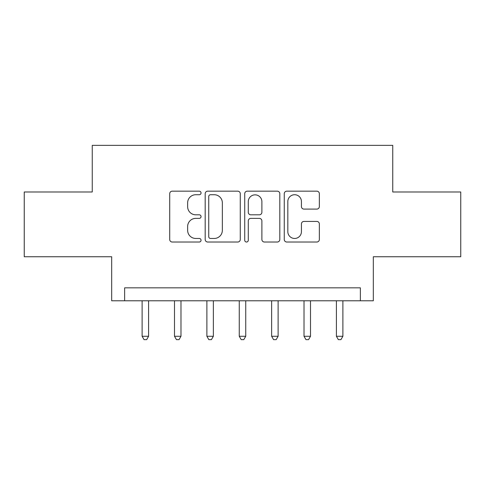<?xml version="1.0" encoding="UTF-8"?>
<svg xmlns="http://www.w3.org/2000/svg" width="485" height="485" viewBox="0 0 485 485"><rect width="100%" height="100%" fill="white"/><g stroke="black" fill="none" stroke-linecap="round" stroke-linejoin="round"><path stroke-width="0.73" d="M201.051 192.945A1.782 1.782 0 0 0 199.274 191.169L172.254 191.169A2.54 2.54 0 0 0 169.714 193.709L169.714 239.481A2.54 2.54 0 0 0 172.254 242.021L199.274 242.021A1.782 1.782 0 0 0 201.051 240.245A1.782 1.782 0 0 0 199.274 238.462L195.776 238.462A8.136 8.136 0 0 1 187.64 230.326L187.64 226.513A8.136 8.136 0 0 1 195.776 218.377L199.274 218.377A1.782 1.782 0 0 0 201.051 216.595A1.782 1.782 0 0 0 199.274 214.813L195.776 214.813A8.136 8.136 0 0 1 187.64 206.677L187.64 202.863A8.136 8.136 0 0 1 195.776 194.727L199.274 194.727A1.782 1.782 0 0 0 201.051 192.945M316.814 209.096A2.54 2.54 0 0 0 319.354 206.549L319.354 193.709A2.54 2.54 0 0 0 316.814 191.169L286.805 191.169A2.54 2.54 0 0 0 284.265 193.709L284.265 239.481A2.54 2.54 0 0 0 286.805 242.021L316.814 242.021A2.54 2.54 0 0 0 319.354 239.481L319.354 223.967A2.54 2.54 0 0 0 316.814 221.427L303.974 221.427A2.54 2.54 0 0 0 301.427 223.967L301.427 231.66A6.802 6.802 0 0 1 294.625 238.462A6.802 6.802 0 0 1 287.823 231.66L287.823 201.53A6.802 6.802 0 0 1 294.625 194.727A6.802 6.802 0 0 1 301.427 201.53L301.427 206.549A2.54 2.54 0 0 0 303.974 209.096L316.814 209.096M360.367 300.785L373.323 300.785L373.323 256.747L460.75 256.747L460.75 191.987L392.747 191.987L392.747 145.354L92.253 145.354L92.253 191.987L24.25 191.987L24.25 256.747L111.677 256.747L111.677 300.785L360.367 300.785L360.367 287.835L124.633 287.835L124.633 300.785M240.275 193.709A2.54 2.54 0 0 0 237.735 191.169L207.725 191.169A2.54 2.54 0 0 0 205.185 193.709L205.185 239.481A2.54 2.54 0 0 0 207.725 242.021L237.735 242.021A2.54 2.54 0 0 0 240.275 239.481L240.275 193.709M247.265 191.169L277.274 191.169A2.54 2.54 0 0 1 279.815 193.709L279.815 239.481A2.54 2.54 0 0 1 277.274 242.021L264.434 242.021A2.54 2.54 0 0 1 261.888 239.481L261.888 220.917A2.54 2.54 0 0 0 259.348 218.377L250.83 218.377A2.54 2.54 0 0 0 248.284 220.917L248.284 240.245A1.782 1.782 0 0 1 246.507 242.021A1.782 1.782 0 0 1 244.725 240.245L244.725 193.709A2.54 2.54 0 0 1 247.265 191.169M210.526 194.727A1.782 1.782 0 0 0 208.744 196.51L208.744 236.68A1.782 1.782 0 0 0 210.526 238.462L214.212 238.462A8.136 8.136 0 0 0 222.348 230.326L222.348 202.863A8.136 8.136 0 0 0 214.212 194.727L210.526 194.727M261.888 201.657A6.802 6.802 0 0 0 255.086 194.855A6.802 6.802 0 0 0 248.284 201.657L248.284 212.272A2.54 2.54 0 0 0 250.83 214.813L259.348 214.813A2.54 2.54 0 0 0 261.888 212.272L261.888 201.657M142.117 300.785L142.117 336.275L148.592 336.275L148.592 300.785M148.592 336.275L146.652 339.645L144.063 339.645L142.117 336.275M174.497 300.785L174.497 336.275L180.978 336.275L180.978 300.785M180.978 336.275L179.032 339.645L176.443 339.645L174.497 336.275M206.883 300.785L206.883 336.275L213.358 336.275L213.358 300.785M213.358 336.275L211.411 339.645L208.823 339.645L206.883 336.275M239.263 300.785L239.263 336.275L245.737 336.275L245.737 300.785M245.737 336.275L243.797 339.645L241.203 339.645L239.263 336.275M271.642 300.785L271.642 336.275L278.117 336.275L278.117 300.785M278.117 336.275L276.177 339.645L273.588 339.645L271.642 336.275M304.022 300.785L304.022 336.275L310.503 336.275L310.503 300.785M310.503 336.275L308.557 339.645L305.968 339.645L304.022 336.275M336.408 300.785L336.408 336.275L342.883 336.275L342.883 300.785M342.883 336.275L340.937 339.645L338.348 339.645L336.408 336.275"/></g></svg>

